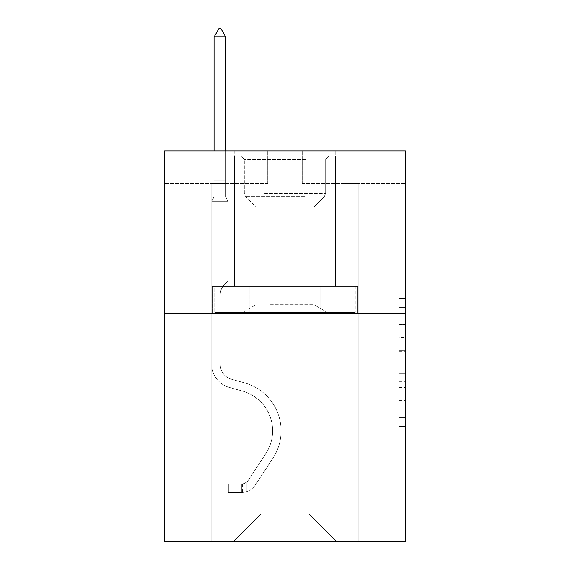 <?xml version="1.0" encoding="UTF-8"?>
<svg xmlns="http://www.w3.org/2000/svg" width="570" height="570" viewBox="0 0 570 570"><rect width="100%" height="100%" fill="white"/><g stroke="black" fill="none" stroke-linecap="round" stroke-linejoin="round"><path stroke-width="0.43" stroke-dasharray="2.85 2.14" d="M398.9 337.604L398.9 358.046L405.405 358.046L405.405 420.012L405.405 305.021L405.405 358.046L398.9 358.046L398.9 303.105L398.9 426.403L398.9 298.63L398.9 417.461L405.405 417.461L398.9 417.461L405.405 417.461L398.9 417.461L398.9 397.012L398.9 426.403L405.405 426.403L405.405 298.63L405.405 417.14L405.405 366.987L398.9 366.987L405.405 366.987L405.405 397.012L405.405 307.572L398.9 307.572L405.405 307.572L405.405 426.403L405.405 305.021L405.405 426.403L398.9 426.403L398.9 298.63L405.405 298.63L405.405 305.021L405.405 298.63L405.405 305.021L405.405 298.63L405.405 303.105L405.405 298.63L398.9 298.63L398.9 307.572L405.405 307.572L398.9 307.572L398.9 337.604L405.405 337.604M335.766 150.993L335.766 286.368L234.234 286.368L335.766 286.368L234.234 286.368L335.766 286.368L335.766 150.993L234.234 150.993L234.234 286.368L234.234 150.993L335.766 150.993M405.405 350.379L405.405 343.988L405.405 350.379L398.9 350.379L398.9 324.665L398.9 400.368L398.9 381.366L405.405 381.366L398.9 381.366L398.9 426.403L405.405 426.403L398.9 426.403L405.405 426.403L398.9 426.403L398.9 298.63L405.405 298.63L398.9 298.63L405.405 298.63L398.9 298.63L398.9 350.379L405.405 350.379M405.405 313.7L405.405 541.5L164.595 541.5L164.595 313.7L405.405 313.7L405.405 150.993L302.25 150.993L405.405 150.993L405.405 183.533L405.405 150.993L164.595 150.993L267.75 150.993L164.595 150.993L164.595 313.7L405.405 313.7L164.595 313.7M309.083 288.969L309.083 514.161L336.414 541.5L358.224 541.5L358.224 183.533L341.95 183.533L358.224 183.533L341.95 183.533L358.224 183.533L341.95 183.533L358.224 183.533L341.95 183.533L358.224 183.533L341.95 183.533L358.224 183.533L341.95 183.533L358.224 183.533L341.95 183.533L358.224 183.533L341.95 183.533L358.224 183.533L341.95 183.533L358.224 183.533L341.95 183.533L358.224 183.533L341.95 183.533L358.224 183.533L341.95 183.533L358.224 183.533L341.95 183.533L358.224 183.533L341.95 183.533L358.224 183.533L341.95 183.533L358.224 183.533L341.95 183.533L358.224 183.533L341.95 183.533L358.224 183.533L358.224 541.5L358.224 183.533L358.224 541.5L358.224 183.533L358.224 541.5L358.224 183.533L358.224 541.5L358.224 183.533L358.224 541.5L358.224 183.533L358.224 541.5L358.224 183.533L358.224 541.5L358.224 183.533L358.224 541.5L358.224 183.533L358.224 541.5L358.224 183.533L358.224 541.5L358.224 183.533L358.224 541.5L358.224 183.533L358.224 541.5L358.224 183.533L358.224 541.5L358.224 183.533L358.224 541.5L358.224 183.533L358.224 541.5L358.224 183.533L358.224 541.5L358.224 183.533L358.224 541.5L233.586 541.5L336.414 541.5L309.083 514.161L336.414 541.5L309.083 514.161L336.414 541.5L309.083 514.161L336.414 541.5L309.083 514.161L336.414 541.5L309.083 514.161L336.414 541.5L309.083 514.161L336.414 541.5L309.083 514.161L336.414 541.5L309.083 514.161L336.414 541.5L309.083 514.161L336.414 541.5L309.083 514.161L336.414 541.5L309.083 514.161L336.414 541.5L309.083 514.161L336.414 541.5L309.083 514.161L336.414 541.5L309.083 514.161L336.414 541.5L309.083 514.161L336.414 541.5L309.083 514.161L336.414 541.5L309.083 514.161L260.918 514.161L260.918 288.969L260.918 514.161L260.918 288.969L260.918 514.161L233.586 541.5L260.918 514.161L233.586 541.5L260.918 514.161L260.918 288.969L309.083 288.969L309.083 514.161L336.414 541.5L309.083 514.161L309.083 288.969L309.083 514.161L309.083 288.969L309.083 514.161L309.083 288.969L309.083 514.161L309.083 288.969L309.083 514.161L309.083 288.969L309.083 514.161L309.083 288.969L309.083 514.161L309.083 288.969L309.083 514.161L309.083 288.969L309.083 514.161L309.083 288.969L309.083 514.161L309.083 288.969L309.083 514.161L309.083 288.969L309.083 514.161L309.083 288.969L309.083 514.161L309.083 288.969L309.083 514.161L309.083 288.969L309.083 514.161L309.083 288.969L309.083 514.161L309.083 288.969L309.083 514.161L309.083 288.969L228.05 288.969L228.05 183.533L211.776 183.533L211.776 541.5L233.586 541.5L211.776 541.5L233.586 541.5L211.776 541.5L233.586 541.5L211.776 541.5L233.586 541.5L211.776 541.5L233.586 541.5L211.776 541.5L233.586 541.5L211.776 541.5L233.586 541.5L211.776 541.5L233.586 541.5L211.776 541.5L233.586 541.5L211.776 541.5L233.586 541.5L211.776 541.5L233.586 541.5L211.776 541.5L233.586 541.5L211.776 541.5L233.586 541.5L211.776 541.5L233.586 541.5L211.776 541.5L233.586 541.5L211.776 541.5L233.586 541.5L211.776 541.5L233.586 541.5L211.776 541.5L211.776 183.533L211.776 541.5L211.776 183.533L211.776 541.5L211.776 183.533L211.776 541.5L211.776 183.533L211.776 541.5L211.776 183.533L211.776 541.5L211.776 183.533L211.776 541.5L211.776 183.533L211.776 541.5L211.776 183.533L211.776 541.5L211.776 183.533L211.776 541.5L211.776 183.533L211.776 541.5L211.776 183.533L211.776 541.5L211.776 183.533L211.776 541.5L211.776 183.533L211.776 541.5L211.776 183.533L211.776 541.5L211.776 183.533L211.776 541.5L211.776 183.533L211.776 541.5L211.776 183.533L228.05 183.533L211.776 183.533L228.05 183.533L211.776 183.533L228.05 183.533L211.776 183.533L228.05 183.533L211.776 183.533L228.05 183.533L211.776 183.533L228.05 183.533L211.776 183.533L228.05 183.533L211.776 183.533L228.05 183.533L211.776 183.533L228.05 183.533L211.776 183.533L228.05 183.533L211.776 183.533L228.05 183.533L211.776 183.533L228.05 183.533L211.776 183.533L228.05 183.533L211.776 183.533L228.05 183.533L211.776 183.533L228.05 183.533L211.776 183.533L228.05 183.533L211.776 183.533L228.05 183.533L228.05 288.969L228.05 183.533L228.05 288.969L228.05 183.533L228.05 288.969L228.05 183.533L228.05 288.969L228.05 183.533L228.05 288.969L228.05 183.533L228.05 288.969L228.05 183.533L228.05 288.969L228.05 183.533L228.05 288.969L228.05 183.533L228.05 288.969L228.05 183.533L228.05 288.969L228.05 183.533L228.05 288.969L228.05 183.533L228.05 288.969L228.05 183.533L228.05 288.969L228.05 183.533L228.05 288.969L228.05 183.533L228.05 288.969L228.05 183.533L228.05 288.969L228.05 183.533L228.05 288.969L260.918 288.969L228.05 288.969L260.918 288.969L228.05 288.969L260.918 288.969L228.05 288.969L260.918 288.969L228.05 288.969L260.918 288.969L228.05 288.969L260.918 288.969L228.05 288.969L260.918 288.969L228.05 288.969L260.918 288.969L228.05 288.969L260.918 288.969L228.05 288.969L260.918 288.969L228.05 288.969L260.918 288.969L228.05 288.969L260.918 288.969L228.05 288.969L260.918 288.969L228.05 288.969L260.918 288.969L228.05 288.969L260.918 288.969L228.05 288.969L260.918 288.969L228.05 288.969L260.918 288.969L260.918 514.161L233.586 541.5L260.918 514.161L260.918 288.969L260.918 514.161L233.586 541.5L260.918 514.161L260.918 288.969L260.918 514.161L233.586 541.5L260.918 514.161L260.918 288.969L260.918 514.161L233.586 541.5L260.918 514.161L260.918 288.969L260.918 514.161L233.586 541.5L260.918 514.161L260.918 288.969L260.918 514.161L233.586 541.5L260.918 514.161L260.918 288.969L260.918 514.161L233.586 541.5L260.918 514.161L260.918 288.969L260.918 514.161L233.586 541.5L260.918 514.161L260.918 288.969L260.918 514.161L233.586 541.5L260.918 514.161L260.918 288.969L260.918 514.161L233.586 541.5L260.918 514.161L260.918 288.969L260.918 514.161L233.586 541.5L260.918 514.161L260.918 288.969L260.918 514.161L233.586 541.5L260.918 514.161L260.918 288.969L260.918 514.161L233.586 541.5L260.918 514.161L260.918 288.969L260.918 514.161L233.586 541.5L260.918 514.161L260.918 288.969L260.918 514.161L233.586 541.5L260.918 514.161L260.918 288.969L260.918 514.161L233.586 541.5L260.918 514.161L309.083 514.161L309.083 288.969L341.95 288.969L309.083 288.969M267.75 183.533L164.595 183.533L267.75 183.533L267.75 150.993L267.75 183.533M164.595 183.533L164.595 150.993L164.595 183.533M302.25 183.533L405.405 183.533L302.25 183.533L302.25 150.993L302.25 183.533M341.95 183.533L341.95 288.969L341.95 183.533M248.741 313.7L357.525 313.7L212.475 313.7L248.741 313.7L248.741 286.368L212.475 286.368L357.525 286.368L248.741 286.368L248.741 313.7L248.741 286.368L321.259 286.368L321.259 313.7L357.525 313.7L321.259 313.7L321.259 286.368L357.525 286.368L357.525 313.7L357.525 286.368L212.475 286.368L212.475 313.7L212.475 286.368L248.741 286.368L248.741 313.7M398.9 358.046L405.405 358.046L398.9 358.046M398.9 303.105L398.9 298.63L398.9 303.105L405.405 303.105L398.9 303.105M398.9 400.047L398.9 373.378L398.9 400.047L405.405 400.047L398.9 400.047M398.9 373.378L398.9 366.987L405.405 366.987L398.9 366.987L398.9 373.378L405.405 373.378L398.9 373.378M398.9 324.665L398.9 307.572L398.9 324.665L405.405 324.665L398.9 324.665M398.9 298.63L405.405 298.63L398.9 298.63L398.9 305.021L398.9 298.63L405.405 298.63M398.9 426.403L405.405 426.403L398.9 426.403L398.9 420.012L398.9 426.403M321.259 286.368L321.259 313.7L321.259 286.368M220.241 350.023L220.241 353.927L211.776 353.927L211.776 350.023L211.776 364.479L211.776 201.623L228.05 201.623L228.05 281.031L224.381 284.701A14.143 14.143 0 0 0 220.241 294.697A14.143 14.143 0 0 1 224.381 284.701L228.05 281.031L228.05 201.623L225.77 196.679L225.77 182.122L225.77 196.679L228.05 201.623L228.05 281.031L224.381 284.701A14.143 14.143 0 0 0 220.241 294.697A14.143 14.143 0 0 1 224.381 284.701L228.05 281.031L228.05 201.623L225.77 196.679L225.77 180.149L225.77 196.679L228.05 201.623L228.05 281.031L224.381 284.701A14.143 14.143 0 0 0 220.241 294.697A14.143 14.143 0 0 1 224.381 284.701L228.05 281.031L228.05 201.623L225.77 196.679L225.77 36.965L225.77 196.679L228.05 201.623L228.05 281.031L224.381 284.701A14.143 14.143 0 0 0 220.241 294.697A14.143 14.143 0 0 1 224.381 284.701L228.05 281.031L228.05 201.623L225.77 196.679L225.77 36.965L214.056 36.965L214.056 196.679L211.776 201.623L228.05 201.623L228.05 281.031L224.381 284.701A14.143 14.143 0 0 0 220.241 294.697A14.143 14.143 0 0 1 224.381 284.701L228.05 281.031L228.05 201.623L225.77 196.679L228.05 201.623L228.05 281.031L224.381 284.701A14.143 14.143 0 0 0 220.241 294.697A14.143 14.143 0 0 1 224.381 284.701L228.05 281.031L228.05 201.623L225.77 196.679L225.77 182.122L225.77 196.679L228.05 201.623L228.05 281.031L224.381 284.701A14.143 14.143 0 0 0 220.241 294.697A14.143 14.143 0 0 1 224.381 284.701L228.05 281.031L228.05 201.623L225.77 196.679L225.77 180.149L225.77 196.679L228.05 201.623L228.05 281.031L224.381 284.701A14.143 14.143 0 0 0 220.241 294.697A14.143 14.143 0 0 1 224.381 284.701L228.05 281.031L228.05 201.623L225.77 196.679L225.77 36.965L220.889 28.5L218.937 28.5L220.889 28.5L218.937 28.5L214.056 36.965L225.77 36.965L220.889 28.5L218.937 28.5L214.056 36.965L214.056 180.149L214.056 36.965L225.77 36.965L225.77 196.679L228.05 201.623L228.05 281.031L224.381 284.701A14.143 14.143 0 0 0 220.241 294.697A14.143 14.143 0 0 1 224.381 284.701L228.05 281.031L228.05 201.623L225.77 196.679L225.77 36.965L214.056 36.965L214.056 182.122L214.056 36.965L225.77 36.965L220.889 28.5L218.937 28.5L220.889 28.5L218.937 28.5L214.056 36.965L214.056 196.679L214.056 36.965L225.77 36.965L220.889 28.5L218.937 28.5L214.056 36.965L214.056 196.679L211.776 201.623L214.056 196.679L214.056 36.965L225.77 36.965L225.77 196.679L228.05 201.623L228.05 281.031L224.381 284.701A14.143 14.143 0 0 0 220.241 294.697A14.143 14.143 0 0 1 224.381 284.701L228.05 281.031L228.05 201.623L225.77 196.679L225.77 36.965L214.056 36.965L214.056 196.679L211.776 201.623L228.05 201.623L228.05 281.031L224.381 284.701A14.143 14.143 0 0 0 220.241 294.697A14.143 14.143 0 0 1 224.381 284.701L228.05 281.031L228.05 201.623L225.77 196.679L228.05 201.623L228.05 281.031L224.381 284.701A14.143 14.143 0 0 0 220.241 294.697A14.143 14.143 0 0 1 224.381 284.701L228.05 281.031L228.05 201.623L225.77 196.679L225.77 182.122L225.77 196.679L228.05 201.623L228.05 281.031L224.381 284.701A14.143 14.143 0 0 0 220.241 294.697A14.143 14.143 0 0 1 224.381 284.701L228.05 281.031L228.05 201.623L225.77 196.679L225.77 180.149L225.77 196.679L228.05 201.623L228.05 281.031L224.381 284.701A14.143 14.143 0 0 0 220.241 294.697A14.143 14.143 0 0 1 224.381 284.701L228.05 281.031L228.05 201.623L225.77 196.679L225.77 36.965L220.889 28.5L218.937 28.5L220.889 28.5L218.937 28.5L214.056 36.965L225.77 36.965L220.889 28.5L218.937 28.5L214.056 36.965L214.056 180.149L214.056 36.965L225.77 36.965L225.77 196.679L228.05 201.623L228.05 281.031L224.381 284.701A14.143 14.143 0 0 0 220.241 294.697A14.143 14.143 0 0 1 224.381 284.701L228.05 281.031L228.05 201.623L225.77 196.679L225.77 36.965L214.056 36.965L214.056 182.122L214.056 36.965L225.77 36.965L220.889 28.5L218.937 28.5L220.889 28.5L218.937 28.5L214.056 36.965L214.056 196.679L214.056 36.965L225.77 36.965L220.889 28.5L218.937 28.5L214.056 36.965L214.056 196.679L211.776 201.623L228.05 201.623L228.05 281.031L224.381 284.701A14.143 14.143 0 0 0 220.241 294.697A14.143 14.143 0 0 1 224.381 284.701L228.05 281.031L228.05 201.623L225.77 196.679L228.05 201.623L228.05 281.031L224.381 284.701A14.143 14.143 0 0 0 220.241 294.697A14.143 14.143 0 0 1 224.381 284.701L228.05 281.031L228.05 201.623L225.77 196.679L225.77 182.122L225.77 196.679L228.05 201.623L211.776 201.623L214.056 196.679L214.056 36.965L225.77 36.965L225.77 182.122L225.77 36.965L214.056 36.965L214.056 196.679L211.776 201.623L228.05 201.623L211.776 201.623L214.056 196.679L214.056 36.965L225.77 36.965L220.889 28.5L218.937 28.5L220.889 28.5L218.937 28.5L214.056 36.965L214.056 196.679L211.776 201.623L228.05 201.623L211.776 201.623L214.056 196.679L214.056 36.965L225.77 36.965L220.889 28.5L218.937 28.5L214.056 36.965L214.056 196.679L211.776 201.623L228.05 201.623L211.776 201.623L214.056 196.679L214.056 36.965L225.77 36.965L225.77 196.679L225.77 36.965L214.056 36.965L214.056 196.679L211.776 201.623L228.05 201.623L211.776 201.623L214.056 196.679L214.056 36.965L225.77 36.965L220.889 28.5L218.937 28.5L220.889 28.5L218.937 28.5L214.056 36.965L214.056 196.679L211.776 201.623L228.05 201.623L211.776 201.623L214.056 196.679L214.056 36.965L225.77 36.965L220.889 28.5L218.937 28.5L214.056 36.965L214.056 196.679L211.776 201.623L228.05 201.623L211.776 201.623L214.056 196.679L214.056 36.965L225.77 36.965L225.77 196.679L228.05 201.623L211.776 201.623L214.056 196.679L211.776 201.623L228.05 201.623L211.776 201.623L214.056 196.679L214.056 182.122L214.056 196.679L211.776 201.623L228.05 201.623L211.776 201.623L214.056 196.679L214.056 180.149L214.056 196.679L211.776 201.623L228.05 201.623L211.776 201.623L214.056 196.679L214.056 36.965L225.77 36.965L214.056 36.965L218.937 28.5L214.056 36.965L225.77 36.965L220.889 28.5L225.77 36.965L225.77 180.149L225.77 36.965L220.889 28.5L218.937 28.5L214.056 36.965L218.937 28.5L220.889 28.5L225.77 36.965L225.77 182.122L225.77 36.965L214.056 36.965L218.937 28.5L214.056 36.965L225.77 36.965L220.889 28.5L225.77 36.965L225.77 196.679L225.77 36.965L220.889 28.5L218.937 28.5L214.056 36.965L218.937 28.5L220.889 28.5L225.77 36.965L225.77 196.679L228.05 201.623L211.776 201.623L228.05 201.623L211.776 201.623L214.056 196.679L211.776 201.623L228.05 201.623L211.776 201.623L214.056 196.679L214.056 182.122L214.056 196.679L211.776 201.623L228.05 201.623L211.776 201.623L214.056 196.679L214.056 180.149L214.056 196.679L211.776 201.623L228.05 201.623L211.776 201.623L214.056 196.679L214.056 36.965L225.77 36.965L220.889 28.5L225.77 36.965L225.77 180.149L225.77 36.965L214.056 36.965L218.937 28.5L214.056 36.965L218.937 28.5L220.889 28.5L225.77 36.965L220.889 28.5L218.937 28.5L214.056 36.965L225.77 36.965L225.77 182.122L225.77 36.965L220.889 28.5L225.77 36.965L225.77 196.679L225.77 36.965L214.056 36.965L218.937 28.5L214.056 36.965L218.937 28.5L220.889 28.5L225.77 36.965L220.889 28.5L218.937 28.5L214.056 36.965L225.77 36.965L225.77 196.679L228.05 201.623L211.776 201.623L214.056 196.679L211.776 201.623L211.776 364.479A23.755 23.755 0 0 0 229.154 387.358A23.755 23.755 0 0 1 211.776 364.479L211.776 201.623L211.776 364.479A23.755 23.755 0 0 0 229.154 387.358A23.755 23.755 0 0 1 211.776 364.479L211.776 201.623L211.776 364.479A23.755 23.755 0 0 0 229.154 387.358A23.755 23.755 0 0 1 211.776 364.479L211.776 201.623L211.776 364.479A23.755 23.755 0 0 0 229.154 387.358L242.4 391.056L229.154 387.358A23.755 23.755 0 0 1 211.776 364.479L211.776 201.623L211.776 364.479A23.755 23.755 0 0 0 229.154 387.358A23.755 23.755 0 0 1 211.776 364.479L211.776 201.623L211.776 364.479A23.755 23.755 0 0 0 229.154 387.358A23.755 23.755 0 0 1 211.776 364.479L211.776 201.623L211.776 364.479A23.755 23.755 0 0 0 229.154 387.358L242.4 391.056L229.154 387.358A23.755 23.755 0 0 1 211.776 364.479L211.776 201.623L211.776 364.479A23.755 23.755 0 0 0 229.154 387.358A23.755 23.755 0 0 1 211.776 364.479L211.776 201.623L211.776 364.479A23.755 23.755 0 0 0 229.154 387.358A23.755 23.755 0 0 1 211.776 364.479L211.776 201.623L211.776 364.479A23.755 23.755 0 0 0 229.154 387.358L242.4 391.056A41.332 41.332 0 0 1 265.862 453.535A41.332 41.332 0 0 0 242.4 391.056L229.154 387.358A23.755 23.755 0 0 1 211.776 364.479L211.776 201.623L211.776 364.479A23.755 23.755 0 0 0 229.154 387.358A23.755 23.755 0 0 1 211.776 364.479L211.776 201.623L211.776 364.479A23.755 23.755 0 0 0 229.154 387.358A23.755 23.755 0 0 1 211.776 364.479L211.776 201.623L211.776 364.479A23.755 23.755 0 0 0 229.154 387.358L242.4 391.056L229.154 387.358A23.755 23.755 0 0 1 211.776 364.479L211.776 201.623L211.776 364.479A23.755 23.755 0 0 0 229.154 387.358A23.755 23.755 0 0 1 211.776 364.479L211.776 201.623L211.776 364.479A23.755 23.755 0 0 0 229.154 387.358A23.755 23.755 0 0 1 211.776 364.479L211.776 201.623L211.776 364.479A23.755 23.755 0 0 0 229.154 387.358L242.4 391.056L229.154 387.358A23.755 23.755 0 0 1 211.776 364.479L211.776 201.623L211.776 364.479L211.776 353.927L220.241 353.927L220.241 350.023L211.776 350.023L220.241 350.023L220.241 364.479L220.241 294.697L220.241 364.479A15.297 15.297 0 0 0 231.427 379.214A15.297 15.297 0 0 1 220.241 364.479L220.241 294.697L220.241 364.479L220.241 350.023L211.776 350.023L220.241 350.023L220.241 364.479A15.297 15.297 0 0 0 231.427 379.214A15.297 15.297 0 0 1 220.241 364.479L220.241 294.697L220.241 364.479A15.297 15.297 0 0 0 231.427 379.214A15.297 15.297 0 0 1 220.241 364.479L220.241 294.697L220.241 364.479L220.241 350.023L211.776 350.023L220.241 350.023L220.241 364.479A15.297 15.297 0 0 0 231.427 379.214L244.672 382.905L231.427 379.214A15.297 15.297 0 0 1 220.241 364.479L220.241 294.697L220.241 364.479A15.297 15.297 0 0 0 231.427 379.214A15.297 15.297 0 0 1 220.241 364.479L220.241 294.697L220.241 364.479L220.241 350.023L211.776 350.023L220.241 350.023L220.241 364.479A15.297 15.297 0 0 0 231.427 379.214A15.297 15.297 0 0 1 220.241 364.479L220.241 294.697L220.241 364.479A15.297 15.297 0 0 0 231.427 379.214L244.672 382.905L231.427 379.214A15.297 15.297 0 0 1 220.241 364.479L220.241 294.697L220.241 364.479L220.241 350.023L211.776 350.023L220.241 350.023L220.241 364.479A15.297 15.297 0 0 0 231.427 379.214A15.297 15.297 0 0 1 220.241 364.479L220.241 294.697L220.241 364.479A15.297 15.297 0 0 0 231.427 379.214A15.297 15.297 0 0 1 220.241 364.479L220.241 294.697L220.241 364.479L220.241 350.023L211.776 350.023L220.241 350.023L220.241 364.479A15.297 15.297 0 0 0 231.427 379.214L244.672 382.905L231.427 379.214A15.297 15.297 0 0 1 220.241 364.479L220.241 294.697L220.241 364.479A15.297 15.297 0 0 0 231.427 379.214A15.297 15.297 0 0 1 220.241 364.479L220.241 294.697L220.241 364.479L220.241 350.023L211.776 350.023L220.241 350.023L220.241 364.479A15.297 15.297 0 0 0 231.427 379.214A15.297 15.297 0 0 1 220.241 364.479L220.241 294.697L220.241 364.479A15.297 15.297 0 0 0 231.427 379.214L244.672 382.905A49.789 49.789 0 0 1 272.937 458.173A49.789 49.789 0 0 0 244.672 382.905L231.427 379.214A15.297 15.297 0 0 1 220.241 364.479L220.241 294.697L220.241 364.479L220.241 350.023L211.776 350.023L220.241 350.023L220.241 364.479A15.297 15.297 0 0 0 231.427 379.214A15.297 15.297 0 0 1 220.241 364.479L220.241 294.697L220.241 364.479A15.297 15.297 0 0 0 231.427 379.214A15.297 15.297 0 0 1 220.241 364.479L220.241 294.697L220.241 364.479L220.241 350.023L211.776 350.023M241.395 492.551A17.25 17.25 0 0 0 255.488 484.771L272.937 458.173A49.789 49.789 0 0 0 244.672 382.905L231.427 379.214A15.297 15.297 0 0 1 220.241 364.479A15.297 15.297 0 0 0 231.427 379.214A15.297 15.297 0 0 1 220.241 364.479L220.241 294.697L220.241 364.479A15.297 15.297 0 0 0 231.427 379.214A15.297 15.297 0 0 1 220.241 364.479A15.297 15.297 0 0 0 231.427 379.214L244.672 382.905A49.789 49.789 0 0 1 272.937 458.173A49.789 49.789 0 0 0 244.672 382.905L231.427 379.214A15.297 15.297 0 0 1 220.241 364.479A15.297 15.297 0 0 0 231.427 379.214L244.672 382.905L231.427 379.214A15.297 15.297 0 0 1 220.241 364.479A15.297 15.297 0 0 0 231.427 379.214A15.297 15.297 0 0 1 220.241 364.479A15.297 15.297 0 0 0 231.427 379.214L244.672 382.905L231.427 379.214A15.297 15.297 0 0 1 220.241 364.479A15.297 15.297 0 0 0 231.427 379.214L244.672 382.905A49.789 49.789 0 0 1 272.937 458.173L255.488 484.771L272.937 458.173A49.789 49.789 0 0 0 244.672 382.905L231.427 379.214A15.297 15.297 0 0 1 220.241 364.479A15.297 15.297 0 0 0 231.427 379.214A15.297 15.297 0 0 1 220.241 364.479A15.297 15.297 0 0 0 231.427 379.214L244.672 382.905L231.427 379.214A15.297 15.297 0 0 1 220.241 364.479A15.297 15.297 0 0 0 231.427 379.214L244.672 382.905L231.427 379.214A15.297 15.297 0 0 1 220.241 364.479A15.297 15.297 0 0 0 231.427 379.214A15.297 15.297 0 0 1 220.241 364.479A15.297 15.297 0 0 0 231.427 379.214L244.672 382.905A49.789 49.789 0 0 1 272.937 458.173A49.789 49.789 0 0 0 244.672 382.905L231.427 379.214A15.297 15.297 0 0 1 220.241 364.479A15.297 15.297 0 0 0 231.427 379.214L244.672 382.905L231.427 379.214A15.297 15.297 0 0 1 220.241 364.479A15.297 15.297 0 0 0 231.427 379.214A15.297 15.297 0 0 1 220.241 364.479A15.297 15.297 0 0 0 231.427 379.214L244.672 382.905L231.427 379.214A15.297 15.297 0 0 1 220.241 364.479A15.297 15.297 0 0 0 231.427 379.214L244.672 382.905A49.789 49.789 0 0 1 272.937 458.173A49.789 49.789 0 0 0 244.672 382.905L231.427 379.214A15.297 15.297 0 0 1 220.241 364.479A15.297 15.297 0 0 0 231.427 379.214A15.297 15.297 0 0 1 220.241 364.479A15.297 15.297 0 0 0 231.427 379.214L244.672 382.905L231.427 379.214A15.297 15.297 0 0 1 220.241 364.479A15.297 15.297 0 0 0 231.427 379.214L244.672 382.905A49.789 49.789 0 0 1 272.937 458.173L255.488 484.771L272.937 458.173A49.789 49.789 0 0 0 244.672 382.905L231.427 379.214L244.672 382.905A49.789 49.789 0 0 1 272.937 458.173A49.789 49.789 0 0 0 244.672 382.905L231.427 379.214L244.672 382.905A49.789 49.789 0 0 1 272.937 458.173A49.789 49.789 0 0 0 244.672 382.905L231.427 379.214L244.672 382.905A49.789 49.789 0 0 1 272.937 458.173L255.488 484.771A17.25 17.25 0 0 1 246.276 491.753A17.25 17.25 0 0 0 255.488 484.771L272.937 458.173A49.789 49.789 0 0 0 244.672 382.905L231.427 379.214L244.672 382.905A49.789 49.789 0 0 1 272.937 458.173A49.789 49.789 0 0 0 244.672 382.905L231.427 379.214L244.672 382.905A49.789 49.789 0 0 1 272.937 458.173A49.789 49.789 0 0 0 244.672 382.905L231.427 379.214L244.672 382.905A49.789 49.789 0 0 1 272.937 458.173L255.488 484.771L272.937 458.173A49.789 49.789 0 0 0 244.672 382.905L231.427 379.214L244.672 382.905A49.789 49.789 0 0 1 272.937 458.173A49.789 49.789 0 0 0 244.672 382.905L231.427 379.214L244.672 382.905A49.789 49.789 0 0 1 272.937 458.173A49.789 49.789 0 0 0 244.672 382.905L231.427 379.214L244.672 382.905A49.789 49.789 0 0 1 272.937 458.173L255.488 484.771L272.937 458.173A49.789 49.789 0 0 0 244.672 382.905L231.427 379.214L244.672 382.905A49.789 49.789 0 0 1 272.937 458.173A49.789 49.789 0 0 0 244.672 382.905L231.427 379.214L244.672 382.905A49.789 49.789 0 0 1 272.937 458.173A49.789 49.789 0 0 0 244.672 382.905A49.789 49.789 0 0 1 272.937 458.173L255.488 484.771A17.25 17.25 0 0 1 246.276 491.753C241.26 492.815 241.26 492.815 246.276 491.753C241.26 492.815 241.26 492.815 246.276 491.753A17.25 17.25 0 0 0 255.488 484.771L272.937 458.173A49.789 49.789 0 0 0 244.672 382.905A49.789 49.789 0 0 1 272.937 458.173L255.488 484.771L272.937 458.173A49.789 49.789 0 0 0 244.672 382.905A49.789 49.789 0 0 1 272.937 458.173A49.789 49.789 0 0 0 244.672 382.905A49.789 49.789 0 0 1 272.937 458.173L255.488 484.771L272.937 458.173A49.789 49.789 0 0 0 244.672 382.905A49.789 49.789 0 0 1 272.937 458.173L255.488 484.771A17.25 17.25 0 0 1 246.276 491.753C241.26 492.815 241.26 492.815 246.276 491.753C241.26 492.815 241.26 492.815 246.276 491.753A17.25 17.25 0 0 0 255.488 484.771L272.937 458.173A49.789 49.789 0 0 0 244.672 382.905A49.789 49.789 0 0 1 272.937 458.173A49.789 49.789 0 0 0 244.672 382.905A49.789 49.789 0 0 1 272.937 458.173L255.488 484.771L272.937 458.173A49.789 49.789 0 0 0 244.672 382.905A49.789 49.789 0 0 1 272.937 458.173L255.488 484.771L272.937 458.173A49.789 49.789 0 0 0 244.672 382.905A49.789 49.789 0 0 1 272.937 458.173A49.789 49.789 0 0 0 244.672 382.905A49.789 49.789 0 0 1 272.937 458.173L255.488 484.771A17.25 17.25 0 0 1 246.276 491.753C241.26 492.815 241.26 492.815 246.276 491.753C241.26 492.815 241.26 492.815 246.276 491.753A17.25 17.25 0 0 0 255.488 484.771L272.937 458.173A49.789 49.789 0 0 0 244.672 382.905A49.789 49.789 0 0 1 272.937 458.173L255.488 484.771L272.937 458.173A49.789 49.789 0 0 0 244.672 382.905A49.789 49.789 0 0 1 272.937 458.173A49.789 49.789 0 0 0 244.672 382.905A49.789 49.789 0 0 1 272.937 458.173L255.488 484.771L272.937 458.173A49.789 49.789 0 0 0 244.672 382.905A49.789 49.789 0 0 1 272.937 458.173L255.488 484.771A17.25 17.25 0 0 1 246.276 491.753C241.26 492.815 241.26 492.815 246.276 491.753C241.26 492.815 241.26 492.815 246.276 491.753A17.25 17.25 0 0 0 255.488 484.771L272.937 458.173A49.789 49.789 0 0 0 244.672 382.905A49.789 49.789 0 0 1 272.937 458.173A49.789 49.789 0 0 0 244.672 382.905A49.789 49.789 0 0 1 272.937 458.173L255.488 484.771L272.937 458.173A49.789 49.789 0 0 0 244.672 382.905A49.789 49.789 0 0 1 272.937 458.173L255.488 484.771A17.25 17.25 0 0 1 246.276 491.753C241.26 492.815 241.26 492.815 246.276 491.753C241.26 492.815 241.26 492.815 246.276 491.753A17.25 17.25 0 0 0 255.488 484.771L272.937 458.173L255.488 484.771A17.25 17.25 0 0 1 246.276 491.753C241.26 492.815 241.26 492.815 246.276 491.753C241.26 492.815 241.26 492.815 246.276 491.753A17.25 17.25 0 0 0 255.488 484.771L272.937 458.173L255.488 484.771A17.25 17.25 0 0 1 246.276 491.753C241.26 492.815 241.26 492.815 246.276 491.753C241.26 492.815 241.26 492.815 246.276 491.753A17.25 17.25 0 0 0 255.488 484.771L272.937 458.173L255.488 484.771A17.25 17.25 0 0 1 246.276 491.753C241.26 492.815 241.26 492.815 246.276 491.753C241.26 492.815 241.26 492.815 246.276 491.753A17.25 17.25 0 0 0 255.488 484.771L272.937 458.173L255.488 484.771A17.25 17.25 0 0 1 246.276 491.753C241.26 492.815 241.26 492.815 246.276 491.753C241.26 492.815 241.26 492.815 246.276 491.753A17.25 17.25 0 0 0 255.488 484.771L272.937 458.173L255.488 484.771A17.25 17.25 0 0 1 246.276 491.753C241.26 492.815 241.26 492.815 246.276 491.753C241.26 492.815 241.26 492.815 246.276 491.753A17.25 17.25 0 0 0 255.488 484.771L272.937 458.173L255.488 484.771A17.25 17.25 0 0 1 246.276 491.753C241.26 492.815 241.26 492.815 246.276 491.753C241.26 492.815 241.26 492.815 246.276 491.753A17.25 17.25 0 0 0 255.488 484.771L272.937 458.173L255.488 484.771A17.25 17.25 0 0 1 246.276 491.753C241.26 492.815 241.26 492.815 246.276 491.753C241.26 492.815 241.26 492.815 246.276 491.753A17.25 17.25 0 0 0 255.488 484.771L272.937 458.173L255.488 484.771A17.25 17.25 0 0 1 246.276 491.753C241.26 492.815 241.26 492.815 246.276 491.753C241.26 492.815 241.26 492.815 246.276 491.753A17.25 17.25 0 0 0 255.488 484.771L272.937 458.173L255.488 484.771A17.25 17.25 0 0 1 246.276 491.753C241.26 492.815 241.26 492.815 246.276 491.753C241.26 492.815 241.26 492.815 246.276 491.753A17.25 17.25 0 0 0 255.488 484.771L272.937 458.173L255.488 484.771A17.25 17.25 0 0 1 246.276 491.753C241.26 492.815 241.26 492.815 246.276 491.753C241.26 492.815 241.26 492.815 246.276 491.753A17.25 17.25 0 0 0 255.488 484.771L272.937 458.173L255.488 484.771A17.25 17.25 0 0 1 246.276 491.753C241.26 492.815 241.26 492.815 246.276 491.753C241.26 492.815 241.26 492.815 246.276 491.753A17.25 17.25 0 0 0 255.488 484.771A17.25 17.25 0 0 1 241.395 492.551L241.395 484.087A8.785 8.785 0 0 0 248.413 480.125L265.862 453.535A41.332 41.332 0 0 0 242.4 391.056A41.332 41.332 0 0 1 265.862 453.535A41.332 41.332 0 0 0 242.4 391.056L229.154 387.358A23.755 23.755 0 0 1 211.776 364.479A23.755 23.755 0 0 0 229.154 387.358A23.755 23.755 0 0 1 211.776 364.479A23.755 23.755 0 0 0 229.154 387.358L242.4 391.056L229.154 387.358A23.755 23.755 0 0 1 211.776 364.479A23.755 23.755 0 0 0 229.154 387.358L242.4 391.056L229.154 387.358A23.755 23.755 0 0 1 211.776 364.479A23.755 23.755 0 0 0 229.154 387.358A23.755 23.755 0 0 1 211.776 364.479A23.755 23.755 0 0 0 229.154 387.358L242.4 391.056A41.332 41.332 0 0 1 265.862 453.535L248.413 480.125L265.862 453.535A41.332 41.332 0 0 0 242.4 391.056L229.154 387.358A23.755 23.755 0 0 1 211.776 364.479A23.755 23.755 0 0 0 229.154 387.358L242.4 391.056L229.154 387.358A23.755 23.755 0 0 1 211.776 364.479A23.755 23.755 0 0 0 229.154 387.358A23.755 23.755 0 0 1 211.776 364.479A23.755 23.755 0 0 0 229.154 387.358L242.4 391.056L229.154 387.358A23.755 23.755 0 0 1 211.776 364.479A23.755 23.755 0 0 0 229.154 387.358L242.4 391.056A41.332 41.332 0 0 1 265.862 453.535A41.332 41.332 0 0 0 242.4 391.056L229.154 387.358A23.755 23.755 0 0 1 211.776 364.479A23.755 23.755 0 0 0 229.154 387.358A23.755 23.755 0 0 1 211.776 364.479A23.755 23.755 0 0 0 229.154 387.358L242.4 391.056L229.154 387.358A23.755 23.755 0 0 1 211.776 364.479A23.755 23.755 0 0 0 229.154 387.358L242.4 391.056L229.154 387.358A23.755 23.755 0 0 1 211.776 364.479A23.755 23.755 0 0 0 229.154 387.358A23.755 23.755 0 0 1 211.776 364.479A23.755 23.755 0 0 0 229.154 387.358L242.4 391.056A41.332 41.332 0 0 1 265.862 453.535A41.332 41.332 0 0 0 242.4 391.056L229.154 387.358A23.755 23.755 0 0 1 211.776 364.479A23.755 23.755 0 0 0 229.154 387.358L242.4 391.056L229.154 387.358A23.755 23.755 0 0 1 211.776 364.479A23.755 23.755 0 0 0 229.154 387.358A23.755 23.755 0 0 1 211.776 364.479A23.755 23.755 0 0 0 229.154 387.358L242.4 391.056L229.154 387.358A23.755 23.755 0 0 1 211.776 364.479A23.755 23.755 0 0 0 229.154 387.358L242.4 391.056A41.332 41.332 0 0 1 265.862 453.535L248.413 480.125L265.862 453.535A41.332 41.332 0 0 0 242.4 391.056L229.154 387.358L242.4 391.056A41.332 41.332 0 0 1 265.862 453.535A41.332 41.332 0 0 0 242.4 391.056L229.154 387.358L242.4 391.056A41.332 41.332 0 0 1 265.862 453.535A41.332 41.332 0 0 0 242.4 391.056L229.154 387.358L242.4 391.056A41.332 41.332 0 0 1 265.862 453.535L248.413 480.125A8.785 8.785 0 0 1 246.276 482.384C241.345 484.65 241.345 484.65 246.276 482.384C241.345 484.65 241.345 484.65 246.276 482.384A8.785 8.785 0 0 0 248.413 480.125L265.862 453.535A41.332 41.332 0 0 0 242.4 391.056L229.154 387.358L242.4 391.056A41.332 41.332 0 0 1 265.862 453.535A41.332 41.332 0 0 0 242.4 391.056L229.154 387.358L242.4 391.056A41.332 41.332 0 0 1 265.862 453.535A41.332 41.332 0 0 0 242.4 391.056L229.154 387.358L242.4 391.056A41.332 41.332 0 0 1 265.862 453.535L248.413 480.125L265.862 453.535A41.332 41.332 0 0 0 242.4 391.056L229.154 387.358L242.4 391.056A41.332 41.332 0 0 1 265.862 453.535A41.332 41.332 0 0 0 242.4 391.056L229.154 387.358L242.4 391.056A41.332 41.332 0 0 1 265.862 453.535A41.332 41.332 0 0 0 242.4 391.056L229.154 387.358L242.4 391.056A41.332 41.332 0 0 1 265.862 453.535L248.413 480.125L265.862 453.535A41.332 41.332 0 0 0 242.4 391.056L229.154 387.358L242.4 391.056A41.332 41.332 0 0 1 265.862 453.535A41.332 41.332 0 0 0 242.4 391.056L229.154 387.358L242.4 391.056A41.332 41.332 0 0 1 265.862 453.535A41.332 41.332 0 0 0 242.4 391.056A41.332 41.332 0 0 1 265.862 453.535L248.413 480.125A8.785 8.785 0 0 1 246.276 482.384C241.345 484.65 241.345 484.65 246.276 482.384C241.345 484.65 241.345 484.65 246.276 482.384A8.785 8.785 0 0 0 248.413 480.125L265.862 453.535A41.332 41.332 0 0 0 242.4 391.056A41.332 41.332 0 0 1 265.862 453.535L248.413 480.125L265.862 453.535A41.332 41.332 0 0 0 242.4 391.056A41.332 41.332 0 0 1 265.862 453.535A41.332 41.332 0 0 0 242.4 391.056A41.332 41.332 0 0 1 265.862 453.535L248.413 480.125L265.862 453.535A41.332 41.332 0 0 0 242.4 391.056A41.332 41.332 0 0 1 265.862 453.535L248.413 480.125A8.785 8.785 0 0 1 246.276 482.384C241.345 484.65 241.345 484.65 246.276 482.384C241.345 484.65 241.345 484.65 246.276 482.384A8.785 8.785 0 0 0 248.413 480.125L265.862 453.535A41.332 41.332 0 0 0 242.4 391.056A41.332 41.332 0 0 1 265.862 453.535A41.332 41.332 0 0 0 242.4 391.056A41.332 41.332 0 0 1 265.862 453.535L248.413 480.125L265.862 453.535A41.332 41.332 0 0 0 242.4 391.056A41.332 41.332 0 0 1 265.862 453.535L248.413 480.125L265.862 453.535A41.332 41.332 0 0 0 242.4 391.056A41.332 41.332 0 0 1 265.862 453.535A41.332 41.332 0 0 0 242.4 391.056A41.332 41.332 0 0 1 265.862 453.535L248.413 480.125A8.785 8.785 0 0 1 246.276 482.384C241.345 484.65 241.345 484.65 246.276 482.384C241.345 484.65 241.345 484.65 246.276 482.384A8.785 8.785 0 0 0 248.413 480.125L265.862 453.535A41.332 41.332 0 0 0 242.4 391.056A41.332 41.332 0 0 1 265.862 453.535L248.413 480.125L265.862 453.535A41.332 41.332 0 0 0 242.4 391.056A41.332 41.332 0 0 1 265.862 453.535A41.332 41.332 0 0 0 242.4 391.056A41.332 41.332 0 0 1 265.862 453.535L248.413 480.125L265.862 453.535A41.332 41.332 0 0 0 242.4 391.056A41.332 41.332 0 0 1 265.862 453.535L248.413 480.125A8.785 8.785 0 0 1 246.276 482.384C241.345 484.65 241.345 484.65 246.276 482.384C241.345 484.65 241.345 484.65 246.276 482.384A8.785 8.785 0 0 0 248.413 480.125L265.862 453.535A41.332 41.332 0 0 0 242.4 391.056A41.332 41.332 0 0 1 265.862 453.535A41.332 41.332 0 0 0 242.4 391.056A41.332 41.332 0 0 1 265.862 453.535L248.413 480.125L265.862 453.535A41.332 41.332 0 0 0 242.4 391.056A41.332 41.332 0 0 1 265.862 453.535L248.413 480.125A8.785 8.785 0 0 1 246.276 482.384C241.345 484.65 241.345 484.65 246.276 482.384C241.345 484.65 241.345 484.65 246.276 482.384A8.785 8.785 0 0 0 248.413 480.125L265.862 453.535L248.413 480.125A8.785 8.785 0 0 1 246.276 482.384C241.345 484.65 241.345 484.65 246.276 482.384C241.345 484.65 241.345 484.65 246.276 482.384A8.785 8.785 0 0 0 248.413 480.125L265.862 453.535L248.413 480.125A8.785 8.785 0 0 1 246.276 482.384C241.345 484.65 241.345 484.65 246.276 482.384C241.345 484.65 241.345 484.65 246.276 482.384A8.785 8.785 0 0 0 248.413 480.125L265.862 453.535L248.413 480.125A8.785 8.785 0 0 1 246.276 482.384C241.345 484.65 241.345 484.65 246.276 482.384C241.345 484.65 241.345 484.65 246.276 482.384A8.785 8.785 0 0 0 248.413 480.125L265.862 453.535L248.413 480.125A8.785 8.785 0 0 1 246.276 482.384C241.345 484.65 241.345 484.65 246.276 482.384C241.345 484.65 241.345 484.65 246.276 482.384A8.785 8.785 0 0 0 248.413 480.125L265.862 453.535L248.413 480.125A8.785 8.785 0 0 1 246.276 482.384C241.345 484.65 241.345 484.65 246.276 482.384C241.345 484.65 241.345 484.65 246.276 482.384A8.785 8.785 0 0 0 248.413 480.125L265.862 453.535L248.413 480.125A8.785 8.785 0 0 1 246.276 482.384C241.345 484.65 241.345 484.65 246.276 482.384C241.345 484.65 241.345 484.65 246.276 482.384A8.785 8.785 0 0 0 248.413 480.125L265.862 453.535L248.413 480.125A8.785 8.785 0 0 1 246.276 482.384C241.345 484.65 241.345 484.65 246.276 482.384C241.345 484.65 241.345 484.65 246.276 482.384A8.785 8.785 0 0 0 248.413 480.125L265.862 453.535L248.413 480.125A8.785 8.785 0 0 1 246.276 482.384C241.345 484.65 241.345 484.65 246.276 482.384C241.345 484.65 241.345 484.65 246.276 482.384A8.785 8.785 0 0 0 248.413 480.125L265.862 453.535L248.413 480.125A8.785 8.785 0 0 1 246.276 482.384C241.345 484.65 241.345 484.65 246.276 482.384C241.345 484.65 241.345 484.65 246.276 482.384A8.785 8.785 0 0 0 248.413 480.125L265.862 453.535L248.413 480.125A8.785 8.785 0 0 1 246.276 482.384C241.345 484.65 241.345 484.65 246.276 482.384C241.345 484.65 241.345 484.65 246.276 482.384A8.785 8.785 0 0 0 248.413 480.125L265.862 453.535L248.413 480.125A8.785 8.785 0 0 1 246.276 482.384C241.345 484.65 241.345 484.65 246.276 482.384C241.345 484.65 241.345 484.65 246.276 482.384A8.785 8.785 0 0 0 248.413 480.125A8.785 8.785 0 0 1 241.395 484.087L241.395 492.551L228.378 492.558L241.395 492.551A17.25 17.25 0 0 0 255.488 484.771A17.25 17.25 0 0 1 241.395 492.551L241.395 484.087L228.378 484.094L241.395 484.087A8.785 8.785 0 0 0 248.413 480.125A8.785 8.785 0 0 1 241.395 484.087L241.395 492.551L228.378 492.558L228.378 484.094L228.378 492.558L241.395 492.551A17.25 17.25 0 0 0 255.488 484.771A17.25 17.25 0 0 1 241.395 492.551L241.395 484.087L228.378 484.094L241.395 484.087A8.785 8.785 0 0 0 248.413 480.125A8.785 8.785 0 0 1 241.395 484.087L241.395 492.551L228.378 492.558L228.378 484.094L228.378 492.558L241.395 492.551A17.25 17.25 0 0 0 255.488 484.771A17.25 17.25 0 0 1 241.395 492.551L241.395 484.087L228.378 484.094L241.395 484.087A8.785 8.785 0 0 0 248.413 480.125A8.785 8.785 0 0 1 241.395 484.087L241.395 492.551L228.378 492.558L228.378 484.094L228.378 492.558L241.395 492.551A17.25 17.25 0 0 0 255.488 484.771A17.25 17.25 0 0 1 241.395 492.551L241.395 484.087L228.378 484.094L241.395 484.087A8.785 8.785 0 0 0 248.413 480.125A8.785 8.785 0 0 1 241.395 484.087L241.395 492.551L228.378 492.558L228.378 484.094L228.378 492.558L241.395 492.551A17.25 17.25 0 0 0 255.488 484.771A17.25 17.25 0 0 1 241.395 492.551L241.395 484.087L228.378 484.094L241.395 484.087A8.785 8.785 0 0 0 248.413 480.125A8.785 8.785 0 0 1 241.395 484.087L241.395 492.551L228.378 492.558L228.378 484.094L228.378 492.558L241.395 492.551A17.25 17.25 0 0 0 255.488 484.771A17.25 17.25 0 0 1 241.395 492.551L241.395 484.087L228.378 484.094L241.395 484.087A8.785 8.785 0 0 0 248.413 480.125A8.785 8.785 0 0 1 241.395 484.087L241.395 492.551L228.378 492.558L228.378 484.094L228.378 492.558L241.395 492.551A17.25 17.25 0 0 0 255.488 484.771A17.25 17.25 0 0 1 241.395 492.551L241.395 484.087L228.378 484.094L241.395 484.087A8.785 8.785 0 0 0 248.413 480.125A8.785 8.785 0 0 1 241.395 484.087L241.395 492.551L228.378 492.558L228.378 484.094L228.378 492.558L241.395 492.551A17.25 17.25 0 0 0 255.488 484.771A17.25 17.25 0 0 1 241.395 492.551L241.395 484.087L228.378 484.094L241.395 484.087A8.785 8.785 0 0 0 248.413 480.125A8.785 8.785 0 0 1 241.395 484.087L241.395 492.551L228.378 492.558L228.378 484.094L228.378 492.558L241.395 492.551A17.25 17.25 0 0 0 255.488 484.771A17.25 17.25 0 0 1 241.395 492.551L241.395 484.087L228.378 484.094L241.395 484.087A8.785 8.785 0 0 0 248.413 480.125A8.785 8.785 0 0 1 241.395 484.087L241.395 492.551L228.378 492.558L228.378 484.094L228.378 492.558L241.395 492.551A17.25 17.25 0 0 0 255.488 484.771A17.25 17.25 0 0 1 241.395 492.551L241.395 484.087L228.378 484.094L241.395 484.087A8.785 8.785 0 0 0 248.413 480.125A8.785 8.785 0 0 1 241.395 484.087L241.395 492.551L228.378 492.558L228.378 484.094L228.378 492.558L241.395 492.551A17.25 17.25 0 0 0 255.488 484.771A17.25 17.25 0 0 1 241.395 492.551L241.395 484.087L228.378 484.094L241.395 484.087A8.785 8.785 0 0 0 248.413 480.125A8.785 8.785 0 0 1 241.395 484.087L241.395 492.551L228.378 492.558L228.378 484.094L228.378 492.558L241.395 492.551A17.25 17.25 0 0 0 255.488 484.771A17.25 17.25 0 0 1 241.395 492.551L241.395 484.087L228.378 484.094L241.395 484.087A8.785 8.785 0 0 0 248.413 480.125A8.785 8.785 0 0 1 241.395 484.087L241.395 492.551L228.378 492.558L228.378 484.094L228.378 492.558L241.395 492.551A17.25 17.25 0 0 0 255.488 484.771A17.25 17.25 0 0 1 241.395 492.551L241.395 484.087L228.378 484.094L241.395 484.087A8.785 8.785 0 0 0 248.413 480.125A8.785 8.785 0 0 1 241.395 484.087L241.395 492.551L228.378 492.558L228.378 484.094L228.378 492.558L241.395 492.551A17.25 17.25 0 0 0 255.488 484.771A17.25 17.25 0 0 1 241.395 492.551L241.395 484.087L228.378 484.094L241.395 484.087A8.785 8.785 0 0 0 248.413 480.125A8.785 8.785 0 0 1 241.395 484.087L241.395 492.551L228.378 492.558L228.378 484.094L228.378 492.558L241.395 492.551A17.25 17.25 0 0 0 255.488 484.771A17.25 17.25 0 0 1 241.395 492.551L241.395 484.087L228.378 484.094L241.395 484.087A8.785 8.785 0 0 0 248.413 480.125A8.785 8.785 0 0 1 241.395 484.087L241.395 492.551L228.378 492.558L228.378 484.094L228.378 492.558L241.395 492.551A17.25 17.25 0 0 0 255.488 484.771A17.25 17.25 0 0 1 241.395 492.551L241.395 484.087L228.378 484.094L241.395 484.087A8.785 8.785 0 0 0 248.413 480.125A8.785 8.785 0 0 1 241.395 484.087L241.395 492.551L228.378 492.558L228.378 484.094L228.378 492.558L241.395 492.551M263.034 156.194L328.933 156.194L263.034 156.194M305.342 159.45L244.323 159.45L305.342 159.45M263.846 312.403L327.308 312.403L263.846 312.403M270.522 304.701L313.963 304.701L270.522 304.701M270.522 206.96L313.963 206.96L270.522 206.96M259.778 156.194L335.438 156.194L259.778 156.194M259.778 286.368L335.438 286.368L259.778 286.368M249.867 286.368L355.267 286.368L214.733 286.368L249.867 286.368L249.867 312.403L355.267 312.403L214.733 312.403L355.267 312.403L214.733 312.403L249.867 312.403L249.867 286.368L320.133 286.368L320.133 312.403L320.133 286.368L355.267 286.368L355.267 312.403L355.267 286.368L214.733 286.368L214.733 312.403L214.733 286.368L249.867 286.368L249.867 312.403L249.867 286.368M320.133 286.368L320.133 312.403L320.133 286.368M225.77 36.965L220.889 28.5L225.77 36.965L225.77 180.149L225.77 36.965L214.056 36.965L218.937 28.5L214.056 36.965L218.937 28.5L220.889 28.5L225.77 36.965L220.889 28.5L225.77 36.965L225.77 150.993M214.056 36.965L218.937 28.5L214.056 36.965L214.056 196.679L214.056 180.149L225.77 180.149L214.056 180.149L225.77 180.149L214.056 180.149L225.77 180.149L214.056 180.149L225.77 180.149L214.056 180.149L225.77 180.149L214.056 180.149L225.77 180.149L214.056 180.149L225.77 180.149L214.056 180.149L225.77 180.149L214.056 180.149L225.77 180.149L214.056 180.149L225.77 180.149L214.056 180.149L225.77 180.149L214.056 180.149L225.77 180.149L214.056 180.149L225.77 180.149L214.056 180.149L225.77 180.149L214.056 180.149L225.77 180.149L214.056 180.149L225.77 180.149L214.056 180.149L225.77 180.149L214.056 180.149L214.056 150.993M228.378 484.094L241.067 484.094L228.378 484.094L228.378 492.558L228.378 484.094M246.276 491.753C241.26 492.815 241.26 492.815 246.276 491.753C241.26 492.815 241.26 492.815 246.276 491.753L246.276 482.384L246.276 491.753M398.9 397.012L405.405 397.012L398.9 397.012M398.9 387.429L405.405 387.429M398.9 328.021L405.405 328.021L398.9 328.021M398.9 305.021L405.405 305.021M398.9 420.012L405.405 420.012M398.9 412.986L405.405 412.986M398.9 312.046L405.405 312.046M398.9 351.654L405.405 351.654L398.9 351.654M398.9 387.75L405.405 387.75L398.9 387.75M398.9 400.368L405.405 400.368L398.9 400.368M398.9 343.988L405.405 343.988L398.9 343.988M214.056 182.122L225.77 182.122L214.056 182.122M220.241 353.927L211.776 353.927L220.241 353.927M264.658 193.358L325.677 193.358L264.658 193.358M304.672 196.579L245.656 196.579L304.672 196.579M398.9 417.14L405.405 417.14M398.9 417.461L405.405 417.461M398.9 307.572L405.405 307.572M242.371 484.001L242.371 492.509M325.677 159.45L328.933 156.194L325.677 159.45L325.677 193.358L324.344 196.579L313.963 206.96L313.963 304.701L327.308 312.403L313.963 304.701L313.963 206.96L324.344 196.579L325.677 193.358L325.677 159.45M234.562 156.194L234.562 286.368L234.562 156.194M335.438 156.194L335.438 286.368L335.438 156.194M244.323 193.358L244.323 159.45L241.067 156.194L244.323 159.45L244.323 193.358L245.656 196.579L256.037 206.96L256.037 304.701L242.692 312.403L256.037 304.701L256.037 206.96L245.656 196.579L244.323 193.358"/><path stroke-width="0.85" d="M405.405 313.7L405.405 541.5L164.595 541.5L164.595 150.993L405.405 150.993L405.405 313.7L164.595 313.7M225.77 36.965L220.889 28.5L218.937 28.5L214.056 36.965L225.77 36.965L225.77 150.993M214.056 36.965L214.056 150.993"/></g></svg>
